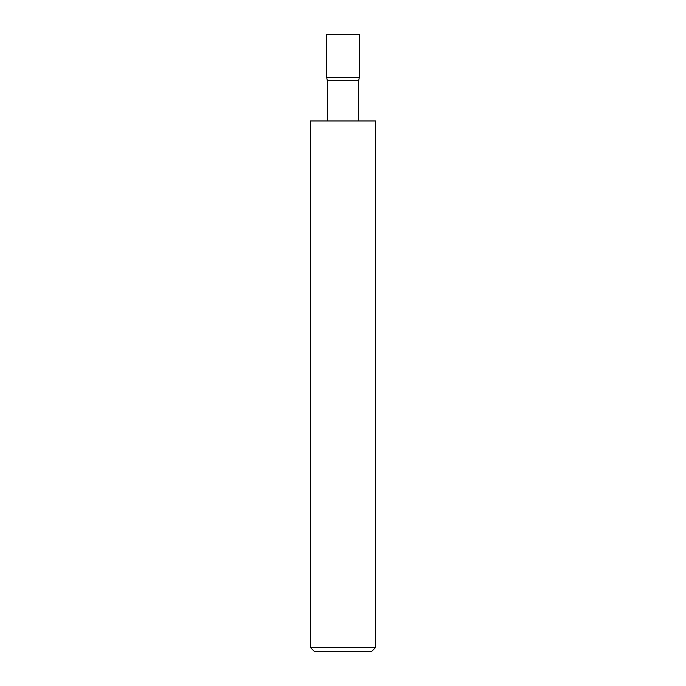 <?xml version="1.0" encoding="UTF-8"?>
<svg xmlns="http://www.w3.org/2000/svg" width="686" height="686" viewBox="0 0 686 686"><rect width="100%" height="100%" fill="white"/><g stroke="black" fill="none" stroke-linecap="round" stroke-linejoin="round"><path stroke-width="0.51" stroke-dasharray="3.43 2.57" d="M327.291 120.95L358.709 120.95L327.291 120.95M375.491 647.575L310.509 647.575M375.491 120.95L310.509 120.95M314.634 651.7L371.366 651.7M358.709 80.691L327.291 80.691M359.25 77.629L326.75 77.629M359.25 34.3L326.75 34.3"/><path stroke-width="1.03" d="M326.75 77.629L359.25 77.629L359.25 34.3L326.75 34.3L326.75 77.629L327.291 80.691L358.709 80.691L359.25 77.629M358.709 120.95L358.709 80.691M327.291 120.95L327.291 80.691M375.491 647.575L371.366 651.7L314.634 651.7L310.509 647.575L375.491 647.575L375.491 120.95L310.509 120.95L310.509 647.575"/></g></svg>
